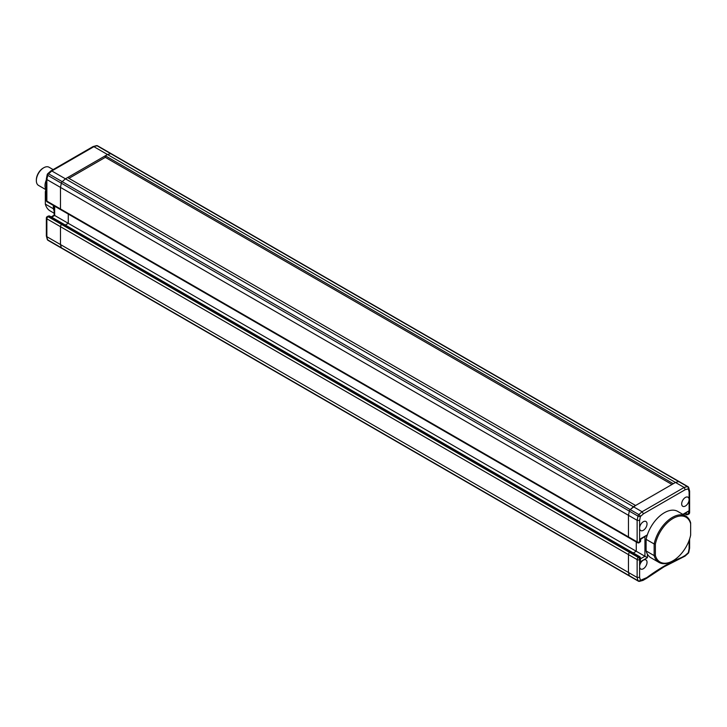 <?xml version="1.0" encoding="UTF-8"?>
<svg xmlns="http://www.w3.org/2000/svg" width="727" height="727" viewBox="0 0 727 727"><rect width="100%" height="100%" fill="white"/><g stroke="black" fill="none" stroke-linecap="round" stroke-linejoin="round"><path stroke-width="1.09" d="M62.213 248.27A1.754 1.009 -60 0 1 61.659 248.216A1.754 1.009 -60 0 1 61.341 247.762L60.477 244.545L60.477 226.688A1.754 1.009 -60 0 1 61.713 224.543L62.831 223.898A0.872 0.509 -60 0 1 63.267 223.852L631.254 551.784A0.872 0.509 120 0 0 630.818 551.82L629.709 552.465A1.754 1.009 120 0 0 628.464 554.61L628.464 572.476L629.328 575.684A1.754 1.009 120 0 0 629.646 576.138A1.754 1.009 120 0 0 630.2 576.193M647.403 554.128L647.403 557.682L640.096 561.898L639.478 556.827A0.872 0.509 -60 0 1 639.924 556.782L631.254 551.784A0.872 0.509 120 0 0 630.818 551.82L49.218 216.037L48.109 216.682A1.754 1.009 120 0 0 46.864 218.827L46.864 236.693L628.464 572.476L637.134 577.474L637.134 559.608L628.464 554.61L628.464 572.476L629.328 575.684A1.754 1.009 120 0 0 629.646 576.138L638.315 581.146A1.754 1.009 -60 0 1 637.988 580.691L61.341 247.762L60.477 244.545L60.477 226.688A1.754 1.009 -60 0 1 61.713 224.543L62.831 223.898A0.872 0.509 -60 0 1 63.267 223.852L49.654 216.001A0.872 0.509 120 0 0 49.218 216.037L47.228 216.601A1.754 1.754 0 0 0 46.355 218.109L46.355 235.921L47.237 239.292A1.754 1.754 0 0 0 48.046 240.355L61.659 248.216A1.754 1.009 -60 0 1 61.341 247.762L47.728 239.901A1.754 1.236 165 0 1 47.237 239.292M54.661 206.204L54.661 215.474L68.274 223.325L68.274 214.065L68.274 223.325L636.261 551.257L633.299 552.965L636.261 551.257L636.261 541.988L636.261 551.257L644.931 556.255L644.931 536.844M65.312 225.034L68.274 223.325L65.312 225.034M61.713 209.685A1.754 1.009 -60 0 1 60.841 209.767A1.754 1.009 -60 0 1 60.477 208.967L60.477 187.393L61.341 183.186A1.754 1.009 -60 0 1 62.213 181.668L65.43 178.815L107.505 154.524L110.713 153.67A1.754 1.009 -60 0 1 111.267 153.715L679.263 481.637A1.754 1.009 120 0 0 678.709 481.592L675.492 482.455L633.417 506.746L630.2 509.591A1.754 1.009 120 0 0 629.328 511.108L628.464 515.316L628.464 536.889A1.754 1.009 120 0 0 628.828 537.698A1.754 1.009 120 0 0 629.709 537.607M50.917 170.9L47.764 173.698A1.754 1.754 0 0 0 47.21 174.653A1.754 0.718 11.6 0 0 47.728 175.325L46.864 179.533L60.477 187.393L60.477 208.967L628.464 536.889A1.754 1.009 120 0 0 628.828 537.698L637.497 542.696A1.754 1.009 -60 0 1 637.134 541.897L628.464 536.889L628.464 515.316L629.328 511.108L61.341 183.186A1.754 1.009 -60 0 1 62.213 181.668L65.43 178.815L642.077 511.744L684.152 487.453L675.492 482.455L673.329 483.7L105.333 155.778L107.505 154.524L675.492 482.455L678.709 481.592L110.713 153.67A1.754 1.009 -60 0 1 111.267 153.715L97.663 145.854A1.754 1.009 120 0 0 97.109 145.809L110.713 153.67L107.505 154.524L93.892 146.672L51.817 170.963L65.43 178.815L67.593 177.57L635.58 505.492L630.2 509.591A1.754 1.009 120 0 0 629.328 511.108L637.988 516.106A1.754 1.009 -60 0 1 638.869 514.598L48.6 173.808A1.754 1.009 120 0 0 47.728 175.325L61.341 183.186L60.477 187.393L628.464 515.316L637.134 520.314L637.988 516.106A1.754 0.718 -168.4 0 0 640.423 516.506L639.606 520.505L637.134 520.314L637.134 541.897A1.754 1.009 180 0 0 639.606 541.897L639.478 541.969M46.864 179.533L46.864 201.106L60.477 208.967A1.754 1.009 -60 0 0 60.841 209.767L628.828 537.698M51.817 170.963L48.6 173.808A1.754 0.718 48.4 0 0 47.764 173.698M50.99 170.845L92.965 146.609L97.109 145.809A1.754 1.236 75 0 0 96.328 145.682L93.147 146.536M48.046 240.355A1.754 1.009 120 0 1 47.728 239.901L46.383 236.111M46.355 188.602A26.772 15.458 120 0 0 45.319 192.482L46.355 193.073M46.355 188.039A25.899 14.958 -60 0 0 45.319 191.864L45.319 204.096L53.362 208.74L53.362 205.45M45.319 204.096A26.772 15.458 120 0 0 50.19 210.939L54.152 213.229M54.152 210.912A26.772 15.458 -60 0 1 53.362 208.74M46.355 184.158A9.624 5.562 120 0 0 46.355 186.93M45.974 189.274A10.496 6.061 -60 0 1 46.355 179.914M36.359 180.232A9.624 5.562 -60 0 1 36.35 179.887A9.624 5.562 -60 0 1 43.157 168.101L43.774 167.746A10.496 6.061 120 0 0 36.35 180.605A10.496 6.061 120 0 0 38.522 185.412L45.865 189.647M53.144 169.6L49.027 167.228A10.496 6.061 120 0 0 43.774 167.746L43.157 168.101M643.313 568.759A5.253 3.035 120 0 0 646.748 564.134A5.253 3.035 120 0 0 645.939 559.926A5.253 3.035 120 0 0 643.313 560.181A5.253 3.035 120 0 0 639.606 566.615A5.253 3.035 120 0 0 640.696 569.014A5.253 3.035 120 0 0 643.313 568.759M683.353 514.661L688.605 511.026L688.605 513.598L686.134 514.316A0.872 0.509 -60 0 0 686.315 514.716L686.315 514.716A0.872 0.509 -60 0 0 686.751 514.671L687.806 514.652L689.105 513.317L689.105 499.603A5.253 3.035 120 0 0 688.015 497.195A5.253 3.035 120 0 0 685.388 497.459A5.253 3.035 120 0 0 681.962 502.084A5.253 3.035 120 0 0 682.762 506.292A5.253 3.035 120 0 0 685.388 506.028A5.253 3.035 120 0 0 689.105 499.603L689.105 491.925L688.287 488.871L685.225 489.689L684.152 487.453L687.369 486.59L678.709 481.592A1.754 1.009 120 0 1 679.263 481.637L687.924 486.645A1.754 1.009 -60 0 0 687.369 486.59A1.754 1.236 75 0 1 688.287 488.871A1.754 1.236 165 0 0 688.742 487.708L688.742 487.708A1.754 1.754 0 0 0 687.924 486.645M643.313 530.319A5.253 3.035 120 0 0 646.748 525.694A5.253 3.035 120 0 0 645.939 521.486A5.253 3.035 120 0 0 643.313 521.75A5.253 3.035 120 0 0 639.606 528.175A5.253 3.035 120 0 0 640.696 530.583A5.253 3.035 120 0 0 643.313 530.319M646.557 578.338L663.987 566.842L684.979 556.155M680.572 558.109L685.225 555.419L688.287 552.711L689.105 548.703L689.105 540.425M643.477 513.798L642.077 511.744L638.869 514.598A1.754 0.718 -131.6 0 1 640.423 516.506L643.477 513.798L685.225 489.689M688.242 487.099A1.754 1.236 165 0 1 688.742 487.708L689.614 491.079L689.105 491.925M647.33 534.863L640.096 539.034L640.096 540.897M647.275 535.017L640.614 539.334L640.614 541.397L639.242 542.696A1.754 1.009 60 0 0 639.606 541.897L639.606 520.505M647.403 557.682L644.931 556.255L640.614 558.745M640.096 561.898L640.614 558.109L639.924 556.782M639.606 577.283L640.423 580.346A1.754 1.236 165 0 1 637.988 580.691L637.134 577.474L639.606 577.283L639.606 559.608L640.614 558.109M689.105 547.467L689.105 548.703L689.105 547.467M688.76 552.347A1.754 0.718 -168.4 0 1 688.287 552.711A1.754 0.718 -131.6 0 1 688.205 553.302A1.754 1.754 0 0 0 688.76 552.347L689.605 548.213M684.152 556.037L685.225 555.419L684.152 556.037M643.477 579.519L643.004 580.391L639.642 581.318A1.754 1.236 75 0 0 640.423 580.346L646.812 577.601A176.752 102.044 -60 0 1 664.351 566.042A176.752 102.044 -60 0 1 681.899 557.345M645.658 578.265L646.812 577.601L645.658 578.265M655.381 544.078A25.899 14.958 -60 0 1 673.02 518.46A25.899 14.958 -60 0 1 690.65 523.713L690.65 535.136A25.899 14.958 -60 0 1 673.02 560.753A25.899 14.958 -60 0 1 655.381 555.501L655.381 544.078L654.146 543.978L646.103 539.334A26.772 15.458 -60 0 1 664.351 512.744A26.772 15.458 -60 0 1 677.746 511.417L685.788 516.061A26.772 15.458 120 0 0 672.393 517.388A26.772 15.458 120 0 0 654.146 543.978L654.146 555.601L646.103 550.957L646.103 539.334M690.65 523.713L690.65 522.904A26.772 15.458 120 0 0 685.788 516.061M655.381 555.501L654.146 555.601A26.772 15.458 120 0 0 659.007 562.434L650.965 557.791A26.772 15.458 -60 0 1 646.103 550.957M659.007 562.434A26.772 15.458 120 0 0 672.402 561.117L673.02 560.753M690.65 535.136L690.65 534.518M47.228 216.601A1.754 1.009 -120 0 1 48.109 216.682L629.709 552.465L630.818 551.82L639.478 556.827L638.37 557.473L629.709 552.465A1.754 1.009 120 0 0 628.464 554.61L46.864 218.827A1.754 1.009 180 0 1 46.355 218.109M671.966 484.491L105.333 157.35L68.956 178.351M105.333 157.35L105.333 155.778M54.661 215.474L51.699 217.182M46.355 178.869L46.355 200.398A1.754 1.009 180 0 0 46.864 201.106A1.754 1.009 120 0 0 47.228 201.906L60.841 209.767M686.134 513.053L686.134 514.316L685.034 513.68M637.134 559.608A1.754 1.009 -60 0 1 638.37 557.473A1.754 1.009 -120 0 1 639.606 559.608A1.754 1.009 180 0 1 637.134 559.608M638.869 581.191A1.754 1.009 -60 0 1 638.315 581.146A1.754 1.754 0 0 0 639.642 581.318M682.835 514.362L688.605 511.026M689.614 512.599A1.754 1.009 180 0 1 689.105 513.317A1.754 1.009 -120 0 1 688.742 514.116A1.754 1.754 0 0 0 689.614 512.599L689.614 491.079M47.21 174.653L46.364 178.787M46.355 200.398A1.754 1.754 0 0 0 47.228 201.906M97.663 145.854A1.754 1.754 0 0 0 96.328 145.682M54.152 205.905L54.152 215.174L51.19 216.882M49.654 216.001L48.164 216.055M36.35 179.887L36.35 180.605M688.742 514.116L686.315 514.716L684.779 513.835M637.497 542.696A1.754 1.754 0 0 0 639.242 542.696M689.614 538.961L689.614 548.131M688.205 553.302L685.052 556.1M646.512 578.365L643.004 580.391M61.659 248.216L629.646 576.138"/></g></svg>
